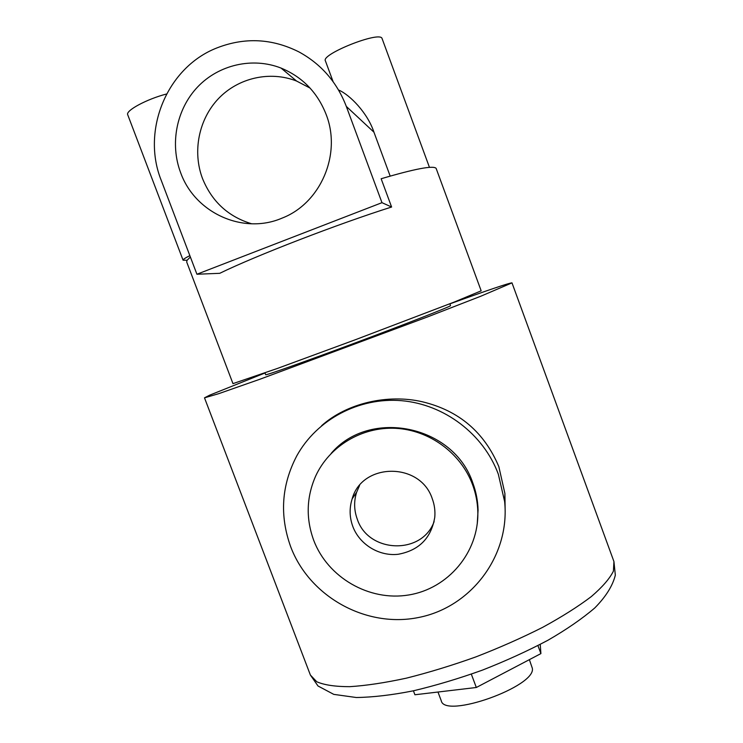 <?xml version="1.0" encoding="UTF-8"?>
<svg xmlns="http://www.w3.org/2000/svg" width="743" height="743" viewBox="0 0 743 743"><rect width="100%" height="100%" fill="white"/><g stroke="black" fill="none" stroke-linecap="round" stroke-linejoin="round"><path stroke-width="1.11" d="M326.149 114.478C317.475 92.429 302.447 76.966 281.058 68.077C252.527 56.895 218.721 64.706 197.573 87.005C176.425 109.314 169.72 143.891 180.633 172.673C195.037 213.102 243.277 234.918 282.034 218.136C320.539 203.387 341.836 154.312 326.149 114.478M310.054 88.064L296.559 81.033C269.913 70.576 238.299 77.82 218.488 98.596C198.669 119.382 192.335 151.646 202.505 178.524C211.922 201.65 228.333 216.733 251.719 223.801M190.375 257.004L187.078 260.264L183.084 260.226L127.731 114.784C125.261 110.726 146.677 99.125 166.543 93.999M183.084 260.226C182.889 259.511 185.146 257.979 189.855 255.648M333.115 81.684L325.388 60.824C320.902 54.22 379.645 30.89 382.013 38.376L429.454 167.361M390.168 176.091L373.952 132.198C367.571 112.852 349.869 94.89 338.91 90.144M196.923 274.241L381.976 202.672L346.312 106.416C337.006 82.25 321.208 64.084 298.937 51.908C272.003 38.404 244.614 37.104 216.77 47.979C166.887 67.483 141.105 130.601 161.259 180.419L196.923 274.241L219.742 273.313C255.286 255.908 338.436 223.754 391.607 207.018L381.15 178.747C414.91 168.8 433.225 165.327 436.104 168.317L481.176 290.829L454.075 302.132L355.516 339.681L277.334 368.472L232.968 383.629L186.688 261.973L187.078 260.264M381.976 202.672L391.607 207.018M432.277 498.776C420.436 461.905 362.082 462.285 352.154 498.869C349.247 508.11 349.47 517.323 352.832 526.527C359.556 544.48 379.023 556.442 398.099 554.297C419.033 550.461 431.256 538.099 434.776 517.23C435.324 510.924 434.497 504.776 432.277 498.776M359.575 485.467L356.621 492.265C353.779 501.246 354.002 510.218 357.272 519.162C368.333 553.312 422.098 555.244 434.144 521.549M313.667 540.207C327.682 577.515 369.215 601.589 408.659 594.985C448.14 588.688 478.919 552.272 477.823 511.946C477.582 502.621 475.836 493.538 472.576 484.696C460.846 453.026 429.296 429.993 395.536 428.312C361.776 426.621 329.335 446.255 315.654 476.077C306.45 497.076 305.791 518.447 313.667 540.207M477.238 524.001L478.074 510.153C477.833 500.884 476.096 491.866 472.864 483.099C453.75 425.052 369.615 408.065 331.127 453.444M529.378 659.645L532.341 668.291C536.26 686.513 444.583 719.094 441.258 700.76L437.971 692.03M290.689 546.755C309.487 596.703 365.983 628.207 418.513 617.507C471.136 607.3 510.19 555.764 504.636 501.581L498.33 474.192C483.489 434.042 444.277 404.322 401.582 400.691C358.869 397.068 316.797 419.563 296.782 455.858C281.476 485.133 279.442 515.438 290.689 546.755M505.166 511.5L504.906 493.501L498.832 466.613C484.297 432.194 458.877 410.6 422.581 401.833C388.069 393.734 346.99 403.003 321.645 425.665M449.961 303.748L450.499 305.717C448.921 307.138 406.049 323.939 355.786 342.699C305.503 361.469 265.121 375.763 265.697 374.713L265.01 372.893M449.989 303.822C488.578 289.919 509.243 282.934 511.992 282.869L480.935 296.169L427.689 316.871L259.976 379.218L218.563 393.725L204.492 397.83L209.721 395.146L265.037 372.977M540.235 644.404L540.904 653.599L476.319 687.489L414.91 694.761L413.414 690.804M476.319 687.489L471.331 674.161M540.904 653.599L537.932 645.602M373.952 132.198L346.312 106.416M613.932 561.541L615.334 575.138C612.706 585.772 605.861 596.713 594.781 607.941C582.206 618.715 566.556 629.507 547.823 640.317C527.586 651.007 505.769 660.954 482.374 670.14C458.7 678.628 435.677 685.52 413.312 690.823C391.979 695.049 372.967 697.278 356.269 697.51L333.765 694.371L318.004 685.993L310.379 675.025L316.759 681.768C324.292 685.037 335.279 686.671 349.73 686.671C366.039 685.64 384.92 682.798 406.356 678.164C428.841 672.526 452.05 665.422 475.975 656.868C499.667 647.673 521.892 637.828 542.65 627.343C561.977 616.783 578.203 606.52 591.326 596.573C602.369 587.063 609.734 578.583 613.421 571.126L613.932 561.541L511.992 282.869M296.559 81.033L281.058 68.077M356.621 492.265L352.154 498.869M477.823 511.946L478.074 510.153M504.636 501.581L504.906 493.501M310.379 675.025L204.492 397.83"/></g></svg>
